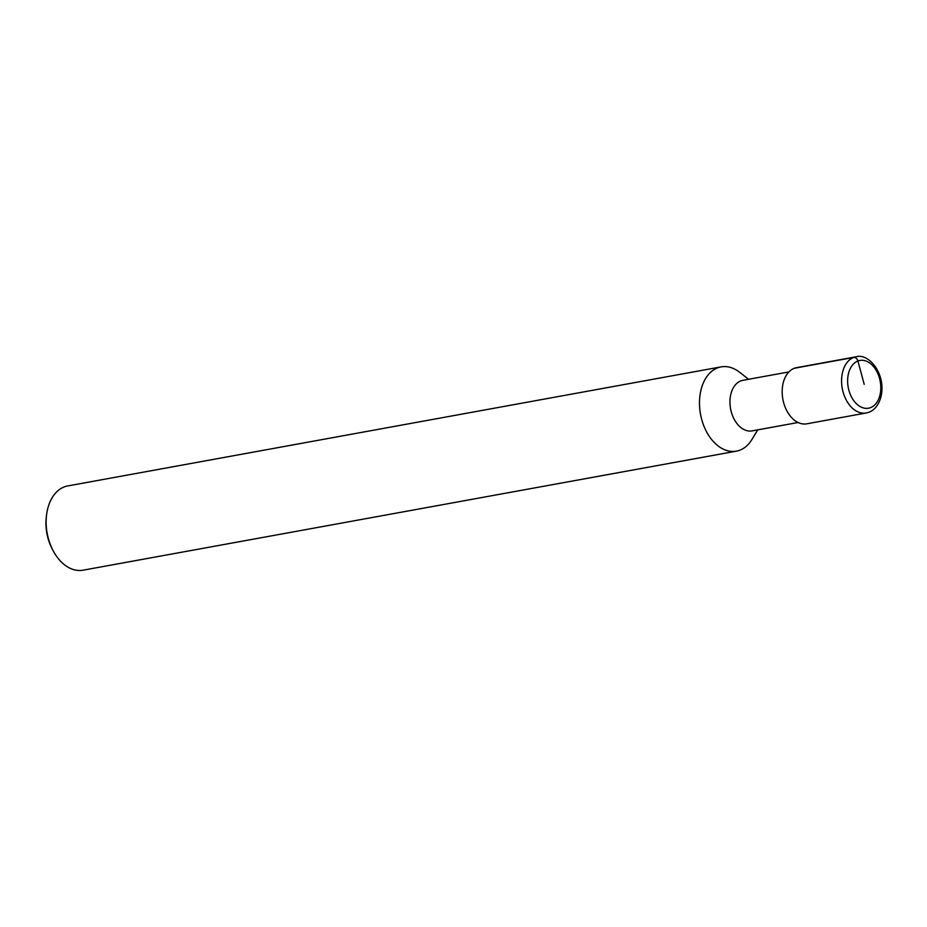 <?xml version="1.0" encoding="UTF-8"?>
<svg xmlns="http://www.w3.org/2000/svg" width="927" height="927" viewBox="0 0 927 927"><rect width="100%" height="100%" fill="white"/><g stroke="black" fill="none" stroke-linecap="round" stroke-linejoin="round"><path stroke-width="1.39" d="M742.933 380.313A25.689 17.231 79.7 0 0 730.557 408.668A25.689 17.231 79.7 0 0 752.11 430.881L798.089 422.503M748.576 379.282L739.642 372.283A42.827 28.714 79.7 0 0 721.125 366.872A42.827 28.714 79.7 0 0 700.499 414.126A42.827 28.714 79.7 0 0 736.42 451.148A42.827 28.714 79.7 0 0 739.862 450.186A42.827 28.714 79.7 0 0 751.89 439.549L757.788 429.838M67.775 485.922A42.827 28.714 79.7 0 0 46.593 514.659A42.827 28.714 79.7 0 0 53.163 550.754A42.827 28.714 79.7 0 0 83.082 570.186L736.432 451.148M46.593 514.659L46.35 516.571A38.54 25.84 79.7 0 0 52.271 549.051L53.175 550.765M856.003 356.814A28.552 19.143 79.7 0 0 842.249 388.309A28.552 19.143 79.7 0 0 866.2 412.99L868.912 412.237C874.115 410.302 877.962 405.771 880.453 398.633C887.406 375.076 868.923 352.573 855.969 356.814L796.571 367.637A28.552 19.143 79.7 0 0 782.851 399.131A28.552 19.143 79.7 0 0 806.803 423.813M864.207 384.334L857.915 360.997A4.287 3.152 -110.9 0 0 853.686 357.451L794.288 368.274M806.814 423.813L866.2 412.99A28.552 19.143 79.7 0 0 868.495 412.353M870.511 407.66A24.264 16.269 79.7 0 0 874.358 367.602A24.264 16.269 79.7 0 0 847.776 377.729A24.264 16.269 79.7 0 0 870.511 407.66M742.898 380.313L788.877 371.936M67.729 485.933L721.079 366.883"/></g></svg>
